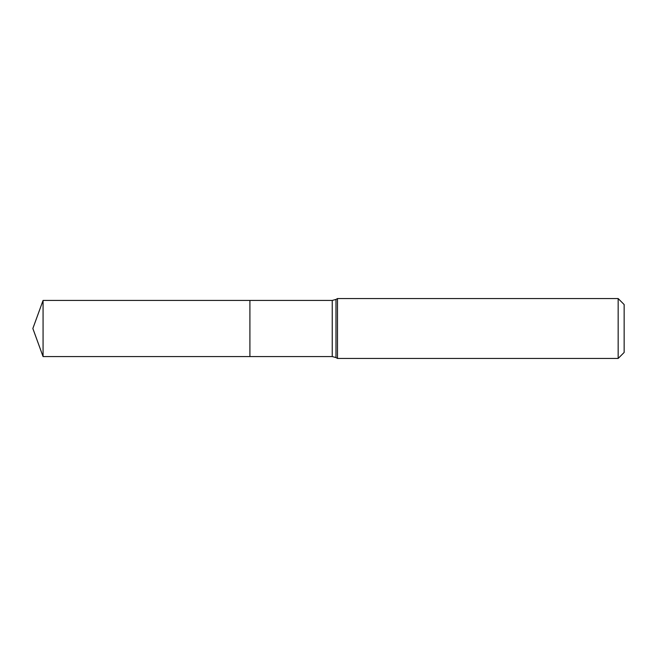 <?xml version="1.0" encoding="UTF-8"?>
<svg xmlns="http://www.w3.org/2000/svg" width="657" height="657" viewBox="0 0 657 657"><rect width="100%" height="100%" fill="white"/><g stroke="black" fill="none" stroke-linecap="round" stroke-linejoin="round"><path stroke-width="0.99" d="M337.493 298.557L337.493 358.443L618.163 358.443L618.163 298.557L337.493 298.557L335.982 299.428L335.982 357.572L337.493 358.443M618.163 298.557L624.15 304.552L624.15 352.448L618.163 358.443M335.982 357.572L332.245 356.57L249.906 356.57L249.906 300.43L43.066 300.43L43.066 356.57L32.85 328.5L43.066 300.43M43.066 356.57L249.906 356.57L249.906 300.43L332.245 300.43L335.982 299.428M332.245 356.57L332.245 300.43"/></g></svg>
